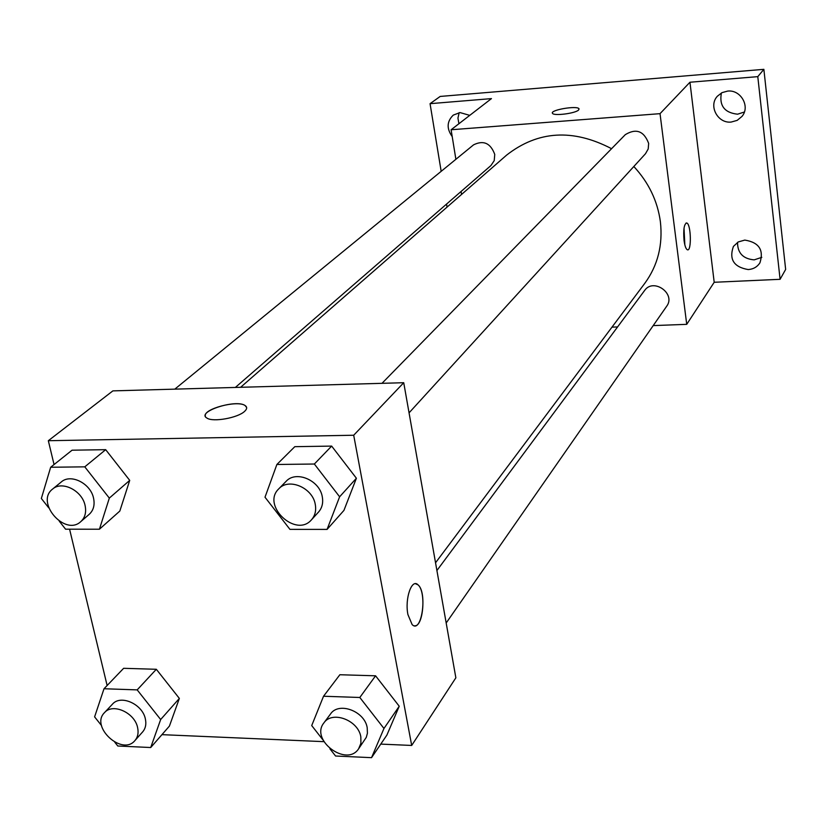 <?xml version="1.0" encoding="UTF-8"?>
<svg xmlns="http://www.w3.org/2000/svg" width="827" height="827" viewBox="0 0 827 827"><rect width="100%" height="100%" fill="white"/><g stroke="black" fill="none" stroke-linecap="round" stroke-linejoin="round"><path stroke-width="1.24" d="M737.55 242.363C737.519 253.041 743.059 258.872 754.183 259.864L761.812 257.331M721.392 92.975C719.097 105.68 724.493 112.751 737.581 114.198L744.372 112.017M459.161 112.668L457.951 118.085L458.913 123.74M441.173 171.323L430.061 103.675L440.181 96.439L763.869 69.334L785.65 269.437L780.088 279.309L714.197 282.276L689.956 82.235L757.79 76.642L763.869 69.334M430.061 103.675L491.455 98.609L451.108 129.756L660.029 113.661L689.956 82.235M578.59 110.022C575.447 113.402 553.811 116.162 552.508 113.351C549.428 110.115 577.174 105.298 578.972 108.761L578.59 110.022M727.636 91.094C740.827 89.43 750.534 106.724 741.933 116.462L737.177 120.37L731.202 122.055C717.764 123.678 708.201 105.773 717.433 96.17L722.012 92.645L727.636 91.094M744.796 240.088C758.969 242.373 764.014 249.95 759.941 262.79C757.263 266.935 753.345 269.188 748.197 269.561C733.807 267.08 728.887 259.358 733.415 246.415L738.263 241.939L744.796 240.088M757.79 76.642L780.088 279.309M660.029 113.661L686.73 324.339L714.197 282.276M686.73 324.339L653.206 325.6M617.573 326.934L611.99 327.141M447.056 207.101L446.559 204.083M452.214 136.6C446.466 128.567 446.818 121.404 453.279 115.108L460.008 112.575L469.746 115.366M435.54 562.784L644.781 283.341C657.806 265.498 662.996 244.926 660.37 221.605C657.496 200.878 648.647 182.509 633.833 166.506M611.567 148.695C572.884 128.526 537.891 130.676 506.589 155.135L240.616 387.294M461.559 194.438L461.073 191.471M455.884 159.301L451.108 129.756M409.055 412.849L645.494 153.719L648.203 148.974L648.657 143.402C643.944 130.997 636.17 128.082 625.326 134.636L382.002 383.325M235.354 387.439L490.907 165.576L494.226 160.624L494.753 154.432C490.597 143.143 483.537 139.949 473.571 144.839L174.807 389.145M436.914 570.527L644.584 290.525C653.361 277.51 676.207 293.75 666.676 306.248L446.177 623M684.053 240.492C683.195 229.699 684.094 223.869 686.751 223.001C691.103 223.941 691.734 252.028 687.34 249.764C685.893 248.968 684.797 245.867 684.053 240.492M684.022 228.221L684.839 244.844M552.384 113.051C551.258 109.681 577.349 105.484 578.972 108.771L579.096 109.061M54.055 464.557L48.328 440.708L112.875 390.882L403.731 382.715L455.863 677.809L411.691 745.447L380.761 744.104M48.328 440.708L353.698 435.24L403.731 382.715M244.678 411.288C238.114 417.842 213.046 422.39 207.008 418.121C195.585 411.991 235.85 398.81 245.102 405.54C247.304 407.029 247.17 408.941 244.678 411.288M123.636 668.309L156.324 669.281L179.356 698.412L169.421 726.085L179.356 698.412L156.324 669.281L123.636 668.309L104.016 688.746L137.179 689.883L160.665 719.521L150.71 747.525L117.806 746.006L114.788 742.222M294.805 446.673L331.658 446.094L356.396 478.244L343.949 510.383L356.396 478.244L331.658 446.094L294.805 446.673L276.88 464.485L314.353 464.019L339.618 496.789L327.078 529.404L289.946 529.373L265.002 497.213L276.88 464.485M107.128 685.511L69.582 529.197M323.915 741.654L161.947 734.655M353.698 435.24L411.691 745.447M72.063 450.198L105.68 449.671L129.715 480.363L119.832 511.055L129.715 480.363L105.68 449.671L72.063 450.198L50.664 467.255L84.778 466.841L109.319 498.102L99.426 529.218L65.581 529.187L59.265 521.196M339.866 674.739L375.572 675.804L399.234 706.237L386.902 735.079L399.234 706.237L375.572 675.804L339.866 674.739L323.533 696.241L359.817 697.481L383.966 728.473L371.54 757.666L335.566 756.012L329.89 748.776M407.918 614.575C404.661 598.717 411.732 578.197 417.986 584.813C427.704 592.473 421.625 634.505 412.115 624.55L407.918 614.575M415.495 583.728L417.966 584.813C426.225 591.109 423.424 626.897 414.689 625.77M205.365 416.136C202.873 408.972 237.473 399.813 245.102 405.55L246.622 407.473M323.109 740.124L311.717 725.579L323.533 696.241M358.66 748.724L366.278 737.374L367.426 733.239L367.209 727.801C364.79 711.148 338.656 701.43 330.49 714.021L323.843 722.974C309.898 740.113 346.792 767.446 358.66 748.724L360.913 743.246L360.83 736.898C358.36 720.152 332.051 710.321 323.843 722.974M359.817 697.481L375.572 675.804M383.966 728.473L399.234 706.237M371.54 757.666L386.902 735.079M101.514 725.558L94.598 716.875L104.016 688.746M134.925 740.568L142.668 731.874C145.583 728.442 146.472 724.121 145.356 718.911C142.523 704.066 120.639 694.318 112.451 704.17L104.481 712.657C89.957 726.747 122.169 756.281 134.925 740.568C137.84 737.126 138.729 732.784 137.592 727.543C134.718 712.616 112.689 702.764 104.481 712.657M137.179 689.883L156.324 669.281M160.665 719.521L179.356 698.412M150.71 747.525L169.421 726.085M311.5 519.769L318.519 512.068C322.096 507.974 323.357 502.909 322.303 496.893C319.791 480.229 295.921 470.108 286.039 481.407L278.751 488.86C261.146 505.411 295.973 538.274 311.5 519.769C315.087 515.645 316.348 510.559 315.283 504.491C312.73 487.723 288.685 477.499 278.751 488.86M314.353 464.019L331.658 446.094M339.618 496.789L356.396 478.244M327.078 529.404L343.949 510.383M48.741 507.85L41.35 498.485L50.664 467.255M80.808 521.61L89.285 514.26C93.534 510.3 94.95 504.946 93.554 498.195C90.66 483.382 70.709 473.385 61.301 481.955L52.608 489.067C35.044 502.196 64.982 536.671 80.808 521.61C85.078 517.64 86.494 512.254 85.078 505.452C82.131 490.556 62.046 480.466 52.608 489.067M84.778 466.841L105.68 449.671M109.319 498.102L129.715 480.363M99.426 529.218L119.832 511.055M686.048 223.032L686.751 223.001"/></g></svg>
